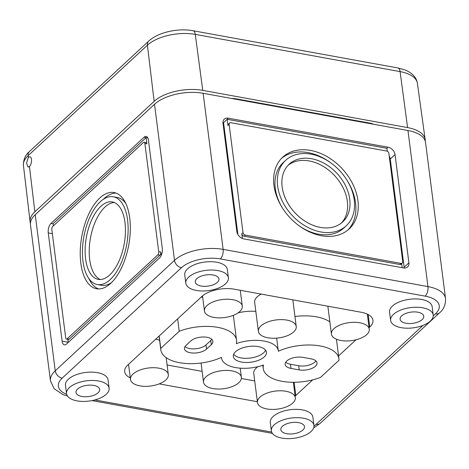 <?xml version="1.0" encoding="UTF-8"?>
<svg xmlns="http://www.w3.org/2000/svg" width="469" height="469" viewBox="0 0 469 469"><rect width="100%" height="100%" fill="white"/><g stroke="black" fill="none" stroke-linecap="round" stroke-linejoin="round"><path stroke-width="0.7" d="M407.96 130.505L427.951 286.588A35.779 17.019 -7.3 0 1 445.55 298.612L425.553 142.529A35.779 17.019 -7.3 0 0 407.96 130.505L203.136 93.29A35.779 17.019 -7.3 0 0 154.518 104.27L35.245 214.702A35.779 17.019 -7.3 0 0 30.479 224.833L50.476 380.916L54.134 388.737L63.045 394.628L67.489 396.035M66.492 344.07A7.158 3.494 100.3 0 1 64.411 344.867A7.158 3.494 100.3 0 1 62.113 341.139L48.254 232.923A7.158 3.494 100.3 0 1 51.027 223.367L144.065 137.229A7.158 3.494 100.3 0 1 146.146 136.432A7.158 3.494 100.3 0 1 148.444 140.161L162.303 248.377A7.158 3.494 100.3 0 1 159.524 257.932L66.492 344.07M405.966 323.247A11.924 5.675 172.7 0 0 418.119 321.98A11.924 5.675 172.7 0 0 423.759 316.235A11.924 5.675 172.7 0 0 411.207 312.096A11.924 5.675 172.7 0 0 400.104 319.266A11.924 5.675 172.7 0 0 405.966 323.247M422.663 307.787A21.468 10.212 -7.3 0 1 433.221 314.998A21.468 10.212 -7.3 0 1 413.224 327.849A21.468 10.212 -7.3 0 1 390.636 320.45A21.468 10.212 -7.3 0 1 400.737 310.079A21.468 10.212 -7.3 0 1 422.663 307.787M395.039 154.582A7.158 5.235 47.2 0 0 388.092 147.225L228.333 118.194A7.158 5.235 47.2 0 0 224.27 119.185A7.158 5.235 47.2 0 0 222.986 123.318L236.851 231.539A7.158 5.235 47.2 0 0 243.792 238.897L403.557 267.928A7.158 5.235 47.2 0 0 407.62 266.937A7.158 5.235 47.2 0 0 408.904 262.804L395.039 154.582L390.267 159.003A7.158 5.235 47.2 0 0 389.223 156.025M66.534 393.661L65.472 385.336A21.468 10.212 -7.3 0 1 75.573 374.966A21.468 10.212 -7.3 0 1 97.499 372.673A21.468 10.212 -7.3 0 1 108.058 379.884L109.119 388.209A21.468 10.212 -7.3 0 1 89.128 401.065A21.468 10.212 -7.3 0 1 66.534 393.661A21.468 10.212 -7.3 0 1 76.64 383.29A21.468 10.212 -7.3 0 1 98.56 380.998A21.468 10.212 -7.3 0 1 109.119 388.209M271.363 430.882L270.296 422.557A21.468 10.212 -7.3 0 1 280.398 412.187A21.468 10.212 -7.3 0 1 302.323 409.894A21.468 10.212 -7.3 0 1 312.882 417.105L313.949 425.43A21.468 10.212 -7.3 0 1 293.952 438.281A21.468 10.212 -7.3 0 1 271.363 430.882A21.468 10.212 -7.3 0 1 281.464 420.511A21.468 10.212 -7.3 0 1 303.39 418.219A21.468 10.212 -7.3 0 1 313.949 425.43M257.37 401.722L159.19 383.882M130.276 377.879A23.855 11.344 -7.3 0 1 124.684 371.729A23.855 11.344 -7.3 0 1 127.861 364.976L201.811 296.514A23.855 11.344 -7.3 0 1 234.219 289.191L361.212 312.266A23.855 11.344 -7.3 0 1 372.943 320.28A23.855 11.344 -7.3 0 1 369.765 327.034L369.08 327.667M355.977 339.802L338.571 355.912M312.688 379.878L295.816 395.496A23.855 11.344 -7.3 0 1 295.124 396.106M185.812 283.229L184.745 274.904A21.468 10.212 -7.3 0 1 194.846 264.539A21.468 10.212 -7.3 0 1 216.772 262.241A21.468 10.212 -7.3 0 1 227.33 269.452L228.397 277.777A21.468 10.212 -7.3 0 1 208.4 290.633A21.468 10.212 -7.3 0 1 185.812 283.229A21.468 10.212 -7.3 0 1 195.913 272.858A21.468 10.212 -7.3 0 1 217.839 270.566A21.468 10.212 -7.3 0 1 228.397 277.777M390.636 320.45L389.569 312.125A21.468 10.212 -7.3 0 1 399.67 301.755A21.468 10.212 -7.3 0 1 421.596 299.462A21.468 10.212 -7.3 0 1 432.154 306.673L433.221 314.998M320.345 227.401A39.355 28.802 47.2 0 0 342.681 221.943A39.355 28.802 47.2 0 0 337.076 173.495A39.355 28.802 47.2 0 0 289.209 164.185A39.355 28.802 47.2 0 0 286.295 200.31A39.355 28.802 47.2 0 0 320.345 227.401M320.931 231.979A44.602 32.642 47.2 0 0 346.245 225.788A44.602 32.642 47.2 0 0 339.896 170.886A44.602 32.642 47.2 0 0 285.639 160.334A44.602 32.642 47.2 0 0 282.344 201.271A44.602 32.642 47.2 0 0 320.931 231.979M321.412 235.725A48.893 35.785 47.2 0 0 349.165 228.942A48.893 35.785 47.2 0 0 342.2 168.752A48.893 35.785 47.2 0 0 282.725 157.179A48.893 35.785 47.2 0 0 279.108 202.063A48.893 35.785 47.2 0 0 321.412 235.725M402.76 261.684L388.895 153.469A2.386 1.747 47.2 0 0 386.579 151.012L230.912 122.726A2.386 1.747 47.2 0 0 229.558 123.06A2.386 1.747 47.2 0 0 229.13 124.437L242.995 232.653A2.386 1.747 47.2 0 0 245.31 235.11L400.977 263.396A2.386 1.747 47.2 0 0 402.332 263.062A2.386 1.747 47.2 0 0 402.76 261.684M404.184 268.01A7.158 5.235 47.2 0 0 404.131 267.219L390.267 159.003M229.558 123.06L228.368 124.162A2.386 1.747 47.2 0 0 227.94 125.54L227.137 119.296L228.333 118.194M237.894 234.518L223.561 122.608L227.137 119.296L386.902 148.327L387.277 151.258M223.561 122.608A7.158 5.235 47.2 0 0 222.933 122.526M100.331 279.512A39.355 19.206 100.3 0 1 90.476 237.959A39.355 19.206 100.3 0 1 114.319 202.526M124.959 222.429A39.355 19.206 100.3 0 1 118.534 262.136A39.355 19.206 100.3 0 1 98.244 279.372A39.355 19.206 100.3 0 1 86.378 237.214A39.355 19.206 100.3 0 1 112.314 201.928A39.355 19.206 100.3 0 1 124.959 222.429M111.434 282.655A44.602 21.767 100.3 0 1 101.398 285.275L97.306 284.531A44.602 21.767 100.3 0 1 83.857 236.757A44.602 21.767 100.3 0 1 113.252 196.763A44.602 21.767 100.3 0 1 127.586 219.996A44.602 21.767 100.3 0 1 120.299 265.003A44.602 21.767 100.3 0 1 97.306 284.531M113.252 196.763L117.35 197.508A44.602 21.767 100.3 0 1 125.815 203.493M98.619 288.945A48.893 23.866 100.3 0 1 88.834 278.551M103.221 199.389A48.893 23.866 100.3 0 1 116.036 193.099M129.731 218.009A48.893 23.866 100.3 0 1 121.747 267.348A48.893 23.866 100.3 0 1 96.538 288.757A48.893 23.866 100.3 0 1 81.799 236.382A48.893 23.866 100.3 0 1 114.02 192.542A48.893 23.866 100.3 0 1 129.731 218.009M53.349 225.87L53.079 223.736L146.111 137.599L146.914 143.842L144.862 143.473L158.727 251.689A2.386 1.167 100.3 0 1 157.801 254.872L67.155 338.806A2.386 1.167 100.3 0 1 66.457 339.069A2.386 1.167 100.3 0 1 65.695 337.827L51.83 229.611A2.386 1.167 100.3 0 1 52.757 226.421L143.403 142.494A2.386 1.167 100.3 0 1 144.1 142.23A2.386 1.167 100.3 0 1 144.862 143.473M144.1 142.23L146.146 142.599A2.386 1.167 100.3 0 1 146.914 143.842M68.281 342.411L67.888 339.327M161.207 255.441L160.773 252.064A2.386 1.167 100.3 0 1 159.847 255.247L69.201 339.175A2.386 1.167 100.3 0 1 68.509 339.439L66.457 339.069M147.811 137.909L144.065 137.229M155.749 339.157A19.082 9.075 -7.3 0 1 159.595 340.312M257.475 402.525A19.082 9.075 -7.3 0 1 266.451 393.309A19.082 9.075 -7.3 0 1 285.943 391.269A19.082 9.075 -7.3 0 1 295.323 397.677A19.082 9.075 -7.3 0 1 277.554 409.103A19.082 9.075 -7.3 0 1 257.475 402.525L253.741 373.388A19.082 9.075 -7.3 0 1 257.932 366.67M201.002 297.258A38.165 18.15 -7.3 0 1 202.672 297.246M238.094 312.852A28.621 13.613 -7.3 0 1 255.822 311.357M294.96 316.505A38.165 18.15 -7.3 0 1 329.865 321.886M258.384 331.354A19.082 9.075 -7.3 0 1 267.365 322.139A19.082 9.075 -7.3 0 1 286.852 320.098A19.082 9.075 -7.3 0 1 296.238 326.506A19.082 9.075 -7.3 0 1 278.463 337.932A19.082 9.075 -7.3 0 1 258.384 331.354L254.655 302.218A19.082 9.075 -7.3 0 1 261.21 294.092M254.702 380.91L241.365 378.489M202.133 371.36L167.105 364.993M158.95 368.188A19.082 9.075 -7.3 0 1 168.336 374.602A19.082 9.075 -7.3 0 1 150.561 386.028A19.082 9.075 -7.3 0 1 130.482 379.45A19.082 9.075 -7.3 0 1 139.463 370.234A19.082 9.075 -7.3 0 1 158.95 368.188M231.985 370.897A19.082 9.075 -7.3 0 1 241.371 377.305A19.082 9.075 -7.3 0 1 223.596 388.731A19.082 9.075 -7.3 0 1 203.517 382.153A19.082 9.075 -7.3 0 1 212.498 372.937A19.082 9.075 -7.3 0 1 231.985 370.897M263.472 365.023A28.621 13.613 -7.3 0 1 221.491 357.964A28.621 13.613 -7.3 0 1 221.438 357.384A38.165 18.15 -7.3 0 1 182.758 363.176A38.165 18.15 -7.3 0 1 160.82 349.874A38.165 18.15 -7.3 0 1 160.756 348.367L179.234 331.261A38.165 18.15 -7.3 0 1 236.528 340.177A38.165 18.15 -7.3 0 1 236.288 343.636A28.621 13.613 -7.3 0 1 278.269 350.695A28.621 13.613 -7.3 0 1 278.316 351.275A38.165 18.15 -7.3 0 1 316.997 345.483A38.165 18.15 -7.3 0 1 338.94 358.785A38.165 18.15 -7.3 0 1 338.999 360.292L320.52 377.398A38.165 18.15 -7.3 0 1 263.232 368.482A38.165 18.15 -7.3 0 1 263.472 365.023M177.651 318.879L179.234 331.261M159.173 335.986L160.756 348.367M232.9 299.72A19.082 9.075 -7.3 0 1 242.285 306.134A19.082 9.075 -7.3 0 1 224.51 317.56A19.082 9.075 -7.3 0 1 204.431 310.982A19.082 9.075 -7.3 0 1 213.413 301.766A19.082 9.075 -7.3 0 1 232.9 299.72M359.893 322.801A19.082 9.075 -7.3 0 1 369.279 329.209A19.082 9.075 -7.3 0 1 351.504 340.635A19.082 9.075 -7.3 0 1 331.425 334.057A19.082 9.075 -7.3 0 1 340.406 324.841A19.082 9.075 -7.3 0 1 359.893 322.801M201.142 286.026A11.924 5.675 172.7 0 0 213.295 284.759A11.924 5.675 172.7 0 0 218.935 279.014A11.924 5.675 172.7 0 0 206.383 274.875A11.924 5.675 172.7 0 0 195.28 282.045A11.924 5.675 172.7 0 0 201.142 286.026M81.864 396.457A11.924 5.675 172.7 0 0 94.023 395.191A11.924 5.675 172.7 0 0 99.663 389.446A11.924 5.675 172.7 0 0 87.105 385.307A11.924 5.675 172.7 0 0 76.001 392.477A11.924 5.675 172.7 0 0 81.864 396.457M286.688 433.678A11.924 5.675 172.7 0 0 298.847 432.412A11.924 5.675 172.7 0 0 304.487 426.667A11.924 5.675 172.7 0 0 291.935 422.528A11.924 5.675 172.7 0 0 280.825 429.698A11.924 5.675 172.7 0 0 286.688 433.678M242.409 238.492L241.799 233.761A2.386 1.747 47.2 0 0 244.115 236.212L399.781 264.498A2.386 1.747 47.2 0 0 401.136 264.17L402.332 263.062M401.675 263.666L402.191 267.682M258.226 346.597A16.696 7.944 -7.3 0 1 266.439 352.207A16.696 7.944 -7.3 0 1 250.886 362.209A16.696 7.944 -7.3 0 1 233.316 356.452A16.696 7.944 -7.3 0 1 241.177 348.385A16.696 7.944 -7.3 0 1 258.226 346.597M211.296 344.674L206.53 349.094A11.924 5.675 -7.3 0 1 193.55 353.057A11.924 5.675 -7.3 0 1 184.458 348.748A11.924 5.675 -7.3 0 1 186.046 345.372L190.819 340.957A11.924 5.675 -7.3 0 1 203.798 336.994A11.924 5.675 -7.3 0 1 212.885 341.303A11.924 5.675 -7.3 0 1 211.296 344.674L210.769 340.517L205.997 344.932A11.924 5.675 -7.3 0 1 195.233 348.825A11.924 5.675 -7.3 0 1 185.032 346.562M311.146 358.855A11.924 5.675 -7.3 0 1 317.009 362.865A11.924 5.675 -7.3 0 1 311.398 368.622A11.924 5.675 -7.3 0 1 299.216 369.9L291.026 368.411A11.924 5.675 -7.3 0 1 285.158 364.407A11.924 5.675 -7.3 0 1 290.774 358.644A11.924 5.675 -7.3 0 1 302.951 357.366L311.146 358.855M265.583 350.202A16.696 7.944 -7.3 0 1 250.352 358.046A16.696 7.944 -7.3 0 1 233.638 354.294M315.907 360.89A11.924 5.675 -7.3 0 1 298.683 365.738L290.493 364.249A11.924 5.675 -7.3 0 1 285.732 362.215M211.783 339.327A11.924 5.675 -7.3 0 1 210.769 340.517M341.444 222.998A39.355 28.802 47.2 0 0 334.69 175.705A39.355 28.802 47.2 0 0 288.054 165.334M298.636 225.425A44.602 32.642 47.2 0 0 318.545 234.189A44.602 32.642 47.2 0 0 343.859 227.998L346.245 225.788M285.639 160.334L283.258 162.544A44.602 32.642 47.2 0 0 282.344 207.831M347.934 230.009A48.893 35.785 47.2 0 0 347.16 180.501M330.868 162.901A48.893 35.785 47.2 0 0 281.564 158.323M28.357 157.35L26.54 163.001L28.029 167.093L29.447 166.489C31.986 164.379 32.308 156.957 29.875 156.763L28.357 157.35L28.146 155.632A7.158 5.235 -132.8 0 1 29.441 151.551L148.714 41.12A7.158 5.235 47.2 0 0 147.424 45.2L28.146 155.632A35.216 16.749 172.7 0 0 23.45 165.522L30.098 221.837A35.779 17.019 172.7 0 1 34.87 211.789L154.143 101.357A35.779 17.019 -7.3 0 1 202.76 90.376L407.584 127.591A35.779 17.019 -7.3 0 1 425.172 139.533A35.779 17.019 -7.3 0 1 425.236 141.087M231.545 98.449A18.127 8.624 -7.3 0 1 236.663 98.912L369.39 123.03A18.127 8.624 -7.3 0 1 373.664 124.273M30.098 221.837A35.779 17.019 172.7 0 0 30.426 223.355M154.518 104.27L174.515 260.354L55.236 370.786L35.245 214.702M368.083 123.265L368.024 122.784M235.356 99.147L235.303 98.701M203.136 93.29L223.127 249.373A7.158 3.494 100.3 0 1 220.348 258.929L425.178 296.15A28.621 13.613 -7.3 0 1 435.443 313.867L433.25 315.889M425.178 296.15A7.158 3.494 100.3 0 0 427.951 286.588L223.127 249.373A35.779 17.019 -7.3 0 0 174.515 260.354A7.158 5.235 47.2 0 0 181.456 267.711A28.621 13.613 -7.3 0 1 220.348 258.929M181.456 267.711L62.184 378.143A28.621 13.613 172.7 0 0 66.657 394.288M271.662 432.06L94.873 399.94M313.984 426.063A28.621 13.613 172.7 0 0 316.165 424.298A7.158 5.235 47.2 0 0 320.227 423.302L313.626 427.963M422.95 325.433L316.165 424.298M386.902 148.327L388.092 147.225M69.201 339.175L67.155 338.806M159.847 255.247L157.801 254.872M160.773 252.064L158.727 251.689M68.263 342.259L62.113 341.139M53.079 223.736L51.027 223.367M52.352 233.668L48.254 232.923M294.122 382.276L295.816 395.496M368.165 314.547L369.765 327.034M62.184 378.143A7.158 5.235 -132.8 0 1 55.236 370.786A35.779 17.019 172.7 0 0 50.476 380.916M320.227 423.302L439.5 312.87A7.158 5.235 -132.8 0 1 435.443 313.867M290.493 364.249L291.026 368.411M298.683 365.738L299.216 369.9M205.997 344.932L206.53 349.094M399.781 264.498L400.977 263.396M244.115 236.212L245.31 235.11M241.799 233.761L242.995 232.653M227.94 125.54L229.13 124.437M404.131 267.219L408.904 262.804M417.41 83.359C416.531 77.449 412.357 72.959 404.888 69.887L397.806 67.935A7.158 3.494 100.3 0 1 400.098 71.61A35.216 16.749 -7.3 0 1 417.41 83.359L425.172 139.533M397.806 67.935L192.982 30.72A7.158 3.494 100.3 0 1 195.274 34.389L400.098 71.61L407.584 127.591M202.76 90.376L195.274 34.389A35.216 16.749 -7.3 0 0 147.424 45.2L154.143 101.357M34.87 211.789L29.447 166.489M168.336 374.602L166.161 357.642M130.482 379.45L128.547 364.343M295.323 397.677L293.354 382.282M241.371 377.305L240.204 368.165M203.517 382.153L201.066 363.018M221.491 357.964L221.415 357.396M263.232 368.482L262.816 365.251M338.94 358.785L336.431 339.21M278.269 350.695L276.657 338.12M236.528 340.177L233.345 315.338M160.82 349.874L159.055 336.097M296.238 326.506L292.82 299.838M242.285 306.134L240.257 290.288M204.431 310.982L202.502 295.904M369.279 329.209L367.344 314.136M331.425 334.057L327.854 306.204M92.024 400.596L272.389 433.368M439.5 312.87C443.656 309.528 445.673 304.774 445.55 298.612M23.45 165.522C23.35 159.548 25.344 154.893 29.441 151.551M192.982 30.72C178.05 27.935 158.106 32.244 148.714 41.12"/></g></svg>
